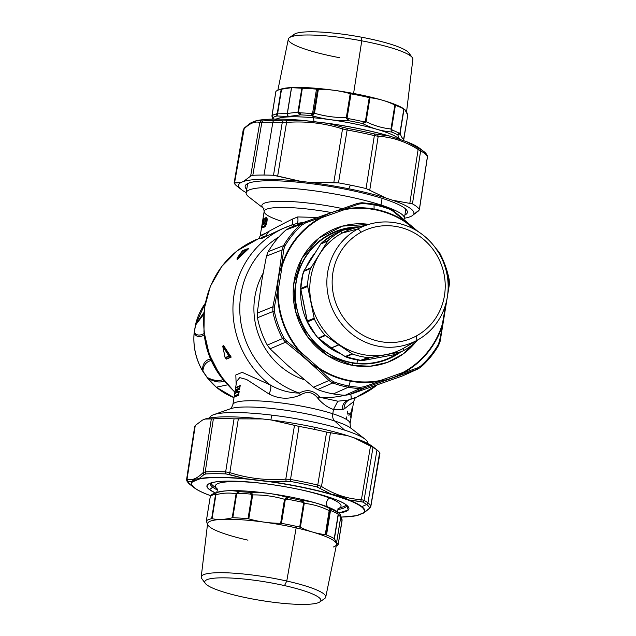 <?xml version="1.0" encoding="UTF-8"?>
<svg xmlns="http://www.w3.org/2000/svg" width="636" height="636" viewBox="0 0 636 636"><rect width="100%" height="100%" fill="white"/><g stroke="black" fill="none" stroke-linecap="round" stroke-linejoin="round"><path stroke-width="0.95" d="M195.53 325.123L203.711 314.295L195.546 324.583L203.846 312.681L195.546 324.583L194.314 332.628L195.53 325.123M204.538 333.28C200.125 335.848 196.723 335.633 194.314 332.628C196.723 335.633 200.125 335.848 204.538 333.28M205.19 303.444A60.984 58.226 67.4 0 0 195.546 324.583A60.984 58.226 -112.6 0 1 205.19 303.444L195.546 324.583L194.107 333.073C192.954 346.533 195.777 359.157 202.574 370.947L202.463 370.605A60.984 58.226 -112.6 0 1 194.139 333.256C196.365 337.04 199.696 337.621 204.116 334.989L204.116 334.989C199.696 337.621 196.365 337.04 194.139 333.256L194.314 332.628L194.139 333.256A60.984 58.226 67.4 0 0 202.463 370.605L202.598 370.987M204.116 334.989L204.164 334.305M202.574 370.955L207.447 377.975A60.984 58.226 67.4 0 0 216.359 387.213A5.35 0.755 130.1 0 1 216.248 387.189A5.35 0.755 -49.9 0 0 216.359 387.213A60.984 58.226 -112.6 0 1 207.447 377.975L216.248 387.189L234.008 397.627A60.984 58.226 -112.6 0 1 216.359 387.213L227.497 384.852L216.359 387.213A60.984 58.226 67.4 0 0 234.016 397.611M207.193 377.442L207.447 377.975C214.372 381.998 219.961 382.991 224.198 380.948C219.961 382.991 214.372 381.998 207.447 377.975L202.884 371.074L207.193 377.442C213.688 380.757 219.07 381.409 223.331 379.398C219.07 381.409 213.688 380.757 207.193 377.442M202.463 370.605L202.884 371.074C203.377 365.517 205.961 362.035 210.635 360.628A32.142 30.687 -112.6 0 1 211.446 361.232A32.142 30.687 67.4 0 0 210.635 360.628L209.522 359.245L210.906 360.04L209.522 359.245L210.635 360.628C205.961 362.035 203.377 365.517 202.884 371.074L202.463 370.605C202.463 364.396 204.816 360.604 209.522 359.245C204.816 360.604 202.463 364.396 202.463 370.605M405.561 208.942A80.128 12.974 9.2 0 1 405.696 210.134L404.361 218.363A80.128 12.974 -170.8 0 0 381.004 205.015L382.093 198.321L381.004 205.015A80.128 12.974 -170.8 0 0 295.812 188.717A80.128 12.974 -170.8 0 0 246.172 192.748L247.507 184.512A80.128 12.974 9.2 0 1 248 183.422M264.083 226.026L262.422 226.718C261.786 225.033 262.175 222.433 263.59 218.919C262.175 222.433 261.786 225.033 262.422 226.718L262.644 227.322L262.422 226.718L264.083 226.026C266.253 223.172 266.73 220.541 265.498 218.132C266.73 220.541 266.253 223.172 264.083 226.026L264.29 226.639L264.083 226.026M263.296 220.756L262.755 224.675L264.409 223.983L265.498 218.132L264.409 223.983L262.755 224.675L263.296 220.756M263.98 208.672L248.843 196.914A80.128 12.974 9.2 0 1 285.572 187.93A80.128 12.974 9.2 0 1 381.004 205.015L380.352 205.492L381.004 205.015A80.128 12.974 9.2 0 1 403.947 219.34M342.581 208.632A62.582 10.136 -170.8 0 0 281.589 201.27A62.582 10.136 -170.8 0 0 263.614 208.377A62.582 10.136 9.2 0 1 281.589 201.27A62.582 10.136 9.2 0 1 342.581 208.632M263.654 218.728A0.644 0.604 -134.7 0 1 263.972 218.45L263.59 218.919M263.972 218.45L264.004 220.835C263.113 220.66 263.113 220.66 264.004 220.835C263.113 220.66 263.113 220.66 264.004 220.835C263.113 220.66 263.113 220.66 264.004 220.835L263.28 220.851L263.717 220.843L263.487 221.598L263.225 221.042L263.487 221.598L264.004 220.835L263.145 224.198L264.799 223.506L263.145 224.198L263.487 221.598M263.137 222.64L263.113 224.206M263.145 224.198L265.053 223.188L263.415 223.872L264.33 218.895M264.409 223.983L265.379 220.835M265.363 220.819L265.188 220.056L265.355 220.811M265.49 218.188L265.148 220.08M265.617 218.251L265.904 217.647A0.644 0.612 91.2 0 0 265.498 218.132L265.904 217.647C267.319 220.398 266.778 223.395 264.29 226.639L262.644 227.322L262.787 227.72L262.358 227.275L262.787 227.72L262.644 227.322L264.29 226.639C266.778 223.395 267.319 220.398 265.904 217.647L265.617 218.251M229.206 355.611L230.399 356.057L230.995 356.971L229.206 356.303L223.125 346.143L222.839 346.556L223.435 345.276L230.399 356.057L229.206 355.611L229.206 356.303L225.383 357.901A0.644 0.612 -112.6 0 1 225.136 357.623L222.839 346.556L228.96 356.025L225.136 357.623L228.96 356.025L222.839 346.556L223.125 346.143L229.206 355.611L228.96 356.025A0.644 0.612 67.4 0 0 229.206 356.303A0.644 0.612 -112.6 0 1 228.96 356.025M246.259 249.225L246.259 249.225A0.644 0.612 -112.6 0 1 246.442 249.105A0.644 0.612 67.4 0 0 246.259 249.225L248.541 248.644L246.577 249.066L237.347 258.311L242.427 250.823L246.259 249.225L237.347 258.311L246.259 249.225L242.427 250.823L237.188 257.954A0.644 0.477 31.8 0 0 237.125 258.033L242.38 250.87A0.644 0.469 -139.3 0 0 242.332 250.934M263.558 208.306L264.179 211.343A59.371 9.62 9.2 0 1 331.428 212.567A59.371 9.62 -170.8 0 0 264.179 211.343A59.371 9.62 -170.8 0 0 281.486 221.241M264.234 218.14L264.314 218.911L264.234 218.14M265.466 221.217L265.387 220.263L265.466 221.217M266.174 217.329L265.904 217.647L266.174 217.329C268.32 217.083 266.516 226.766 264.433 227.036L264.29 226.639L264.433 227.036L262.787 227.72L264.433 227.036C266.516 226.766 268.32 217.091 266.174 217.329L265.697 218.331L266.174 217.329M226.241 358.903L225.136 357.623A0.644 0.612 67.4 0 0 225.383 357.901L225.128 357.305L225.383 357.901L225.128 357.305L225.383 357.901L229.206 356.303L230.995 356.971L226.321 358.919L225.756 357.989M222.839 346.556L225.136 357.623M237.085 258.343A0.644 0.477 31.8 0 1 237.125 258.033L237.109 259.599M242.427 250.823L242.308 251.268L242.427 250.823A0.644 0.469 -139.3 0 0 242.38 250.87L242.618 250.695A0.644 0.612 67.4 0 0 242.427 250.823A0.644 0.612 -112.6 0 1 242.753 250.664A0.644 0.612 67.4 0 0 242.618 250.695L246.442 249.105A0.644 0.612 -112.6 0 1 246.545 249.074A0.644 0.612 67.4 0 0 246.537 249.074M291.097 225.367C292.584 224.746 293.053 222.648 292.512 219.054L297.688 216.94L317.603 217.456L297.688 216.94L292.512 219.054C278.322 226.098 268.4 231.417 262.755 235.01C258.168 236.449 260.005 235.511 268.257 232.196L265.951 235.837L261.706 237.315M296.662 223.578L297.25 223.419M223.188 345.38L223.125 346.143M237.347 258.311L237.363 259.242L237.347 258.311L246.37 249.55L247.69 249.28L246.378 249.558M248.541 248.644L248.628 248.62A0.429 0.405 -112.6 0 0 248.748 248.549L237.069 259.647L248.748 248.549M304.088 222.274L297.298 223.403L304.088 222.274M292.385 224.842A91.997 87.84 -112.6 0 1 296.535 223.61C297.91 223.125 298.292 220.899 297.688 216.94M268.257 232.196C260.005 235.511 258.168 236.449 262.755 235.01C268.4 231.417 278.322 226.098 292.512 219.054M282.821 228.523L261.73 238.452L258.757 238.762L261.73 238.452L282.885 228.499M223.435 345.276L231.154 357.146L230.566 355.778L231.154 357.146L226.48 359.094A0.429 0.405 67.4 0 0 226.321 358.919L230.995 356.971A0.429 0.405 -112.6 0 1 231.154 357.146L226.321 358.919M296.535 223.61L292.345 224.85A6.416 1.9 -108 0 0 292.306 224.866A91.997 87.84 67.4 0 0 286.049 227.187A91.997 87.84 67.4 0 0 233.396 299.85A91.997 87.84 67.4 0 0 270.38 385.019L242.197 372.354L235.829 374.962L236.139 384.486L235.829 374.962L242.197 372.354L270.38 385.019A91.997 87.84 -112.6 0 1 233.396 299.85A91.997 87.84 -112.6 0 1 286.049 227.187A91.997 87.84 -112.6 0 1 292.306 224.866A6.416 1.9 72 0 1 292.345 224.85A6.416 1.9 72 0 1 294.11 226.082A6.416 1.9 -108 0 0 292.345 224.85L282.623 228.61M304.39 379.795A72.703 69.411 -112.6 0 1 263.097 273.273A72.703 69.411 67.4 0 0 304.39 379.795M236.385 390.091L235.479 390.671L236.536 389.995L236.322 389.391L236.56 390.17M234.867 393.406A0.644 0.628 49.5 0 0 234.859 393.406A0.644 0.628 49.5 0 0 234.652 393.779L235.718 393.104L236.393 390.043L236.322 389.391L235.256 390.067L235.59 387.96L239.891 385.837L235.805 387.57A0.644 0.628 49.5 0 0 235.805 387.57A0.644 0.628 49.5 0 0 235.598 387.944L235.248 390.083L235.598 387.944L240.003 386.33L239.661 388.453L239.168 388.437L239.518 386.314L239.168 388.437L237.355 388.962L237.57 389.566L236.997 389.796L236.64 392.015L238.953 391.673L238.715 394.288L238.23 394.272L238.572 392.15L238.23 394.272L234.302 395.918L234.652 393.779L234.31 395.902L238.715 394.288L239.056 392.166L236.751 392.674L236.64 392.015L236.751 392.674L238.572 392.15A0.644 0.588 -103.2 0 1 238.953 391.673L238.428 394.884A0.644 0.588 -103.1 0 1 238.23 394.272L238.428 394.884L234.533 396.506L234.31 395.902A0.644 0.628 49.4 0 0 234.533 396.506L234.517 396.037L234.517 396.506L234.517 396.037L234.517 396.506L234.549 396.061L234.517 396.506L234.549 396.061L234.517 396.506L238.468 394.861L238.985 391.673L236.64 392.015L236.997 389.796L237.466 389.796L237.443 391.863L236.751 392.674M235.248 390.099L236.322 389.391M237.443 391.863L239.2 391.363L237.443 391.863L237.753 389.955L237.109 392.015L237.466 389.796L239.51 389.455L237.753 389.955L237.57 389.566L239.375 389.049L239.581 389.423L240.209 385.519L235.98 387.483L240.209 385.519L239.51 389.455L239.375 389.049L237.57 389.566L237.753 389.955L237.355 388.962L239.661 388.453L240.003 386.33L239.518 386.314A0.644 0.588 -103.2 0 1 239.891 385.837L239.375 389.049A0.644 0.588 -103.1 0 1 239.168 388.437M234.302 395.934L234.644 393.795L236.115 392.627M377.196 384.931L356.756 397.055A91.997 87.84 -112.6 0 1 350.5 399.368A6.416 1.9 -108 0 0 350.714 394.225A6.416 1.9 72 0 1 350.5 399.368A91.997 87.84 67.4 0 0 356.756 397.055A91.997 87.84 67.4 0 0 377.132 384.955M234.915 392.022A91.997 87.84 -112.6 0 1 256.785 239.367A91.997 87.84 67.4 0 0 234.915 392.022M299.317 393.08C289.102 392.921 279.458 390.234 270.38 385.019C271.334 387.141 270.872 390.13 268.996 393.978L246.641 379.501L239.74 377.625L236.656 381.306L239.74 377.625L246.641 379.501L268.996 393.978C270.872 390.13 271.334 387.141 270.38 385.019C279.458 390.234 289.102 392.921 299.317 393.08A86.695 82.775 -112.6 0 1 240.519 320.123A86.695 82.775 -112.6 0 1 278.973 236.886A86.695 82.775 67.4 0 0 240.519 320.123A86.695 82.775 67.4 0 0 299.317 393.08L300.343 395.028C289.571 399.575 279.125 399.225 268.996 393.978C279.125 399.225 289.571 399.575 300.343 395.028L299.317 393.08C306.727 389.065 313.341 390.17 319.161 396.403C313.341 390.17 306.727 389.065 299.317 393.08M344.887 395.234A86.695 82.775 -112.6 0 1 319.892 397.301L319.161 396.403L317.61 397.921C312.674 391.887 306.918 390.925 300.343 395.028C306.918 390.925 312.674 391.887 317.61 397.921L319.161 396.403L319.892 397.301A86.695 82.775 67.4 0 0 344.887 395.234M236.012 392.285L236.393 390.043L236.035 392.261M235.63 390.313L235.606 391.076L236.648 390.417L235.606 391.076L235.256 390.067A0.644 0.628 49.4 0 0 235.479 390.671L235.248 390.083M235.718 393.104L235.05 393.294M353.966 398.216L347.979 400.147A91.997 87.84 67.4 0 0 350.5 399.368A91.997 87.84 -112.6 0 1 347.979 400.147L337.811 401.189L319.892 397.301L318.223 398.788L317.61 397.921L318.223 398.788L319.892 397.301L337.811 401.189L333.479 409.481C328.112 407.748 323.032 404.178 318.223 398.788C323.032 404.178 328.112 407.748 333.479 409.481L337.811 401.189L347.979 400.147L356.756 397.055M239.375 389.049L239.931 385.837L235.996 387.459M239.2 391.363L238.635 395.258L238.468 394.861L238.635 395.258L238.428 394.884L238.564 395.29L234.684 396.904L234.533 396.506L234.66 396.912L234.684 396.149L234.66 396.912L238.635 395.258L239.2 391.363M235.24 393.12L236.338 392.325L235.24 393.12M209.689 417.963L209.713 417.828A80.128 12.974 9.2 0 1 271.675 415.109L270.896 419.943L271.675 415.109A80.128 12.974 9.2 0 1 344.553 430.103A80.128 12.974 9.2 0 1 367.902 443.451L367.878 443.586M349.776 399.67C346.032 401.237 344.116 404.369 344.036 409.059L353.664 401.578L344.036 409.059L342.184 409.823L333.479 409.481L332.787 413.758A59.371 9.62 9.2 0 1 350.086 423.648C350.341 427.034 350.73 428.624 351.239 428.425L365.231 439.285A80.128 12.974 -170.8 0 0 344.553 430.103A80.128 12.974 -170.8 0 0 271.675 415.109A80.128 12.974 -170.8 0 0 213.569 414.72L230.542 408.725A63.648 10.311 9.2 0 1 334.592 420.945L344.553 430.103L334.592 420.945A63.648 10.311 9.2 0 1 351.016 428.243A63.648 10.311 -170.8 0 0 334.592 420.945A63.648 10.311 -170.8 0 0 230.542 408.725L230.272 408.837C230.693 409.187 231.56 407.795 232.871 404.663A59.371 9.62 9.2 0 1 269.656 401.682A59.371 9.62 9.2 0 1 332.787 413.758A59.371 9.62 -170.8 0 0 269.656 401.682A59.371 9.62 -170.8 0 0 232.871 404.663L236.656 381.306M356.168 397.11C355.715 396.864 354.88 398.351 353.664 401.578L350.086 423.648A59.371 9.62 -170.8 0 0 332.787 413.758L333.479 409.481L342.184 409.823C342.216 404.909 344.148 401.682 347.979 400.147C344.148 401.682 342.216 404.909 342.184 409.823L344.036 409.059M350.015 415.014L350.325 413.106L351.374 412.414M351.629 411.444L351.978 408.527M347.59 411.11L347.24 413.265M347.399 414.068L349.22 413.567L348.91 415.475M346.644 416.946L346.294 419.1M350.682 417.28L351.032 414.362M332.787 413.758A8.554 5.788 -72.1 0 0 334.592 420.945A8.554 5.788 107.9 0 1 332.787 413.758M406.301 141.582A1.073 0.843 -68.7 0 0 406.261 141.574L406.666 141.733A87.967 14.246 9.2 0 1 419.951 148.49A87.967 14.246 -170.8 0 0 406.666 141.733L389.105 135.905A87.434 14.159 -170.8 0 0 327.62 123.257A87.434 14.159 9.2 0 1 389.105 135.905A1.073 0.628 106 0 1 389.224 135.921A1.073 0.628 106 0 1 389.407 136.024A87.967 14.246 -170.8 0 0 327.548 123.305L303.356 120.482A87.967 14.246 -170.8 0 0 277.352 119.115A87.967 14.246 -170.8 0 0 256.928 120.578A1.073 0.97 -101.8 0 1 257.167 120.53M303.436 120.443L303.436 120.443A87.434 14.159 9.2 0 0 277.733 119.099M244.59 128.559A2.139 2.099 -26.1 0 0 243.246 130.197L244.296 128.035L250.115 123.312C250.059 123.209 254.726 121.015 257.039 120.546C266.921 118.614 282.408 118.574 303.507 120.435L303.507 120.435A1.073 0.421 95.2 0 0 303.356 120.482L327.62 123.257M406.666 141.733A1.073 0.843 -68.7 0 0 406.476 141.621L406.476 141.621C412.597 143.998 417.089 146.288 419.951 148.49L423.902 151.559A92.554 14.986 -170.8 0 0 419.951 149.015L406.666 141.733L419.951 149.015L420.635 150.891L412.454 203.862L392.643 200.245L386.179 198.106L366.066 188.534A94.096 15.24 -170.8 0 0 350.484 185.14A94.096 15.24 -170.8 0 0 338.495 182.858L333.797 182.596L342.526 128.941L347.113 129.99L338.495 182.858L347.113 129.99A93.619 15.161 9.2 0 1 374.358 135.595L366.066 188.534L374.358 135.595L378.205 136.279L369.778 189.997L378.205 136.279C392.078 137.034 405.394 141.438 418.138 149.476L409.838 203.234L418.138 149.476L420.635 150.891A93.619 15.161 9.2 0 1 427.432 156.536L419.331 209.57A94.096 15.24 -170.8 0 0 412.454 203.862L420.635 150.891L418.138 149.476L417.86 147.767L418.138 149.476C405.394 141.438 392.078 137.034 378.205 136.279L374.358 135.595A93.619 15.161 -170.8 0 0 347.113 129.99L342.526 128.941L333.797 182.596L309.835 182.405L300.78 181.347L277.662 176.045L286.566 122.414C305.821 120.951 324.471 123.13 342.526 128.941L343.408 127.415L327.548 123.305A87.967 14.246 9.2 0 1 389.407 136.024L374.199 133.894A92.554 14.986 -170.8 0 0 347.272 128.361L343.408 127.415L347.272 128.361L347.113 129.99L347.272 128.361A92.554 14.986 9.2 0 1 374.199 133.894A2.139 0.843 103.2 0 1 374.358 135.595L374.199 133.894L377.458 134.419L378.205 136.279L377.458 134.419L389.407 136.024L406.261 141.574M250.004 123.456L256.928 120.578A87.967 14.246 9.2 0 1 277.352 119.115L273.877 120.657A92.554 14.986 -170.8 0 0 262.946 120.919L256.928 120.578L250.004 123.456L245.027 127.613M234.143 182.866L243.206 129.911L244.296 128.035L234.573 182.786L243.763 129.14C249.725 123.281 255.06 121.055 259.782 122.47L261.237 120.864L262.946 120.919A92.554 14.986 9.2 0 1 273.877 120.657A92.554 14.986 9.2 0 1 283.163 120.88L303.356 120.482L283.163 120.88A92.554 14.986 -170.8 0 0 273.877 120.657L277.352 119.115A87.967 14.246 9.2 0 1 303.356 120.482L303.579 120.458M427.241 155.311L427.479 156.742L419.363 209.848L411.675 216.065L409.083 217.138A88.794 14.382 9.2 0 1 404.385 218.228A88.794 14.382 -170.8 0 0 409.083 217.138L411.675 216.065L418.814 210.691L419.331 209.57L427.432 156.536A93.619 15.161 -170.8 0 0 420.635 150.891A2.139 1.924 -61 0 0 419.951 149.015A92.554 14.986 9.2 0 1 423.902 151.559L427.241 155.311A2.139 2.099 153.9 0 1 427.432 156.536L426.669 154.596A92.554 14.986 -170.8 0 0 423.902 151.559M303.356 120.482L327.548 123.305L343.408 127.415L342.526 128.941C324.471 123.13 305.821 120.951 286.566 122.414L286.788 120.808L286.566 122.414L282.265 122.43L283.163 120.88A2.139 1.256 92.4 0 0 282.265 122.43L286.566 122.414L277.662 176.045L273.504 175.282L282.265 122.43A93.619 15.161 -170.8 0 0 272.876 122.199A2.139 1.471 -89.7 0 1 273.877 120.657A2.139 1.471 90.3 0 0 272.876 122.199A93.619 15.161 9.2 0 1 282.265 122.43L273.504 175.282A94.096 15.24 -170.8 0 0 263.98 175.051L272.876 122.199A93.619 15.161 -170.8 0 0 261.817 122.47A2.139 1.709 -93.4 0 1 262.946 120.919L261.817 122.47L259.782 122.47L261.817 122.47L252.81 175.321L261.817 122.47A93.619 15.161 9.2 0 1 272.876 122.199L263.98 175.051A94.096 15.24 -170.8 0 0 252.81 175.321L250.648 176.1L259.782 122.47L250.648 176.1L243.469 181.467L240.877 182.548L234.191 183.073A94.096 15.24 -170.8 0 0 239.756 188.025M234.573 182.786L240.877 182.548A88.794 14.382 -170.8 0 0 241.593 189.727A88.794 14.382 -170.8 0 0 246.196 192.613A88.794 14.382 9.2 0 1 240.877 182.548L243.469 181.467L250.648 176.1L252.81 175.321A94.096 15.24 9.2 0 1 263.98 175.051A94.096 15.24 9.2 0 1 273.504 175.282L300.78 181.347A88.794 14.382 -170.8 0 0 243.469 181.467A88.794 14.382 9.2 0 1 300.78 181.347L309.835 182.405L338.495 182.858A94.096 15.24 9.2 0 1 350.484 185.14A94.096 15.24 9.2 0 1 366.066 188.534L386.179 198.106A88.794 14.382 -170.8 0 0 348.663 188.749L350.484 185.14L348.663 188.749A88.794 14.382 -170.8 0 0 309.835 182.405A88.794 14.382 9.2 0 1 348.663 188.749A88.794 14.382 9.2 0 1 386.179 198.106L392.643 200.245L412.454 203.862A94.096 15.24 9.2 0 1 419.331 209.57M427.034 156.869L427.432 156.536M256.928 120.578L261.237 120.864L259.782 122.47C255.06 121.055 249.725 123.281 243.763 129.14L243.246 130.197M411.675 216.065A88.794 14.382 -170.8 0 0 392.643 200.245A88.794 14.382 9.2 0 1 411.675 216.065M241.593 189.727L237.013 186.173A94.096 15.24 9.2 0 1 234.191 183.073M346.986 189.536A82.155 13.308 9.2 0 1 406.627 210.103A82.155 13.308 9.2 0 1 404.901 215.016A82.155 13.308 -170.8 0 0 346.986 189.536A82.155 13.308 -170.8 0 0 246.712 189.393A82.155 13.308 9.2 0 1 246.625 184.194A82.155 13.308 9.2 0 1 346.986 189.536M418.003 368.936L420.953 367.012A2.139 0.604 -131.6 0 0 420.73 366.018L420.913 367.044L418.003 368.936L402.222 376.019L349.514 394.638L364.579 387.857L418.003 368.936L403.192 375.63L417.129 369.293L417.558 367.91L420.73 366.018A92.554 88.364 67.4 0 0 438.069 344.839L439.484 341.135L442.799 324.408L439.484 341.135L438.069 344.839A92.554 88.364 -112.6 0 1 420.73 366.018L417.558 367.91L402.962 373.054C395.664 377.061 388.087 379.732 380.249 381.083L380.177 380.543L380.249 381.083A87.967 83.992 -112.6 0 1 350.309 381.203A87.967 83.992 -112.6 0 1 318.398 368.355L318.7 367.894A87.434 83.483 67.4 0 0 350.42 380.662A87.434 83.483 67.4 0 0 380.177 380.543L402.755 372.569L402.962 373.054A87.967 83.992 67.4 0 0 442.799 324.408L446.782 299.826L442.799 324.408L442.354 324.209L442.799 324.408A87.967 83.992 -112.6 0 1 402.962 373.054L402.755 372.569A87.434 83.483 67.4 0 0 442.354 324.209L446.075 302.871L442.354 324.209A87.434 83.483 -112.6 0 1 402.755 372.569L380.177 380.543A87.434 83.483 -112.6 0 1 350.42 380.662A87.434 83.483 -112.6 0 1 318.7 367.894L300.081 351.446A87.434 83.483 -112.6 0 1 278.194 290.445L282.153 266.023A87.434 83.483 -112.6 0 1 321.744 217.663L344.322 209.689A87.434 83.483 -112.6 0 1 374.087 209.562A87.434 83.483 -112.6 0 1 405.808 222.338L414.489 229.421L405.808 222.338A87.434 83.483 67.4 0 0 374.087 209.562A87.434 83.483 67.4 0 0 344.322 209.689L344.171 209.18A87.967 83.992 -112.6 0 1 374.119 209.061A87.967 83.992 -112.6 0 1 406.03 221.908L405.808 222.338L406.03 221.908L417.947 231.464L406.03 221.908A87.967 83.992 67.4 0 0 374.119 209.061A87.967 83.992 67.4 0 0 344.171 209.18L344.322 209.689L321.744 217.663A87.434 83.483 67.4 0 0 282.153 266.023L281.621 265.856A87.967 83.992 -112.6 0 1 321.458 217.21L321.744 217.663L321.458 217.21C328.383 213.362 335.951 210.691 344.171 209.18L358.784 204.084L362.448 203.576A92.554 88.364 -112.6 0 1 374.016 204.879L374.119 209.061L374.016 204.879A92.554 88.364 -112.6 0 1 389.375 209.117L392.833 211.088L406.03 221.908L392.833 211.088L389.375 209.117L389.2 208.33A93.619 89.382 67.4 0 0 373.65 204.045A2.139 0.541 100.2 0 1 373.737 204.029A2.139 0.541 -79.8 0 0 373.65 204.045M352.527 365.39L370.224 366.225L387.388 362.393L402.906 354.149L415.753 342.033A71.828 68.577 -112.6 0 1 352.527 365.39A71.828 68.577 -112.6 0 1 293.665 284.372A71.828 68.577 -112.6 0 1 368.824 224.341L342.391 226.138L318.898 238.126L301.814 258.542L293.665 284.372L295.661 311.783L307.506 336.738L327.445 355.532L352.527 365.39L352.137 362.949L352.527 365.39M289.388 227.887L305.041 221.908L301.059 224.246L305.041 221.908L305.614 222.87L302.243 224.85A92.554 88.364 67.4 0 0 284.904 246.029L283.688 249.646L284.904 246.029A92.554 88.364 -112.6 0 1 302.243 224.85L305.614 222.87L321.458 217.21A87.967 83.992 67.4 0 0 281.621 265.856L283.688 249.646L282.066 249.972C280.055 268.503 276.986 287.456 272.852 306.83L274.37 307.172L274.355 311.163A92.554 88.364 67.4 0 0 283.934 337.883L286.494 340.952L299.659 351.811A87.967 83.992 -112.6 0 1 277.638 290.429C277.511 282.074 278.838 273.877 281.621 265.856L282.153 266.023L278.194 290.445A87.434 83.483 67.4 0 0 300.081 351.446L299.659 351.811L300.081 351.446L318.7 367.894L318.398 368.355C311.155 363.919 304.906 358.402 299.659 351.811L286.494 340.952L283.934 337.883A92.554 88.364 -112.6 0 1 274.355 311.163L274.37 307.172L277.638 290.429A87.967 83.992 67.4 0 0 299.659 351.811C304.906 358.402 311.155 363.919 318.398 368.355A87.967 83.992 67.4 0 0 350.309 381.203L348.957 385.988A92.554 88.364 -112.6 0 1 333.59 381.751L330.346 379.692L318.398 368.355L330.346 379.692L333.59 381.751L332.771 382.959A93.619 89.382 67.4 0 0 348.313 387.245L333.32 393.923A94.096 89.835 -112.6 0 1 317.603 389.582L332.771 382.959L317.603 389.582L313.524 387.237L287.544 365.255L270.054 348.83L267.263 345.102A94.096 89.835 -112.6 0 1 257.453 317.754L257.238 313.127L261.857 280.309L266.476 256.093L268.146 251.713A94.096 89.835 -112.6 0 1 277.558 238.492A94.096 89.835 -112.6 0 1 285.906 230.025L289.658 227.791L285.906 230.025L301.059 224.246L285.906 230.025A94.096 89.835 67.4 0 0 277.558 238.492A94.096 89.835 67.4 0 0 268.146 251.713L283.513 245.663L268.146 251.713L266.476 256.093L282.066 249.972L266.476 256.093L261.857 280.309L257.238 313.127L272.852 306.83L257.238 313.127L257.453 317.754L272.844 311.56L257.453 317.754A94.096 89.835 67.4 0 0 267.263 345.102L282.535 338.583L267.263 345.102L270.054 348.83L285.556 342.232L270.054 348.83L287.544 365.255L313.524 387.237L328.899 380.519L313.524 387.237L317.603 389.582A94.096 89.835 67.4 0 0 333.32 393.923L348.313 387.245A93.619 89.382 67.4 0 0 360.008 388.564L345.173 395.25A94.096 89.835 -112.6 0 1 333.32 393.923A94.096 89.835 67.4 0 0 345.173 395.25L360.008 388.564L364.579 387.857L349.514 394.638L345.173 395.25L349.514 394.638L402.222 376.019M277.638 290.437L278.194 290.445L277.638 290.429L274.37 307.172L272.852 306.83L272.844 311.56A93.619 89.382 67.4 0 0 282.535 338.583L285.556 342.232C301.051 354.538 315.496 367.306 328.899 380.519L330.346 379.692L328.899 380.519C315.496 367.306 301.051 354.538 285.556 342.232L282.535 338.583A93.619 89.382 -112.6 0 1 272.844 311.56L272.852 306.83C276.986 287.456 280.055 268.503 282.066 249.972L283.513 245.663A93.619 89.382 -112.6 0 1 301.059 224.246A93.619 89.382 67.4 0 0 283.513 245.663L284.904 246.029A2.139 0.517 -149.7 0 0 283.513 245.663M438.45 345.618L438.069 344.839A2.139 0.517 30.3 0 1 438.522 345.563A2.139 0.517 30.3 0 1 438.45 345.618A93.619 89.382 -112.6 0 1 420.992 366.972A93.619 89.382 67.4 0 0 438.45 345.618L438.538 345.467M350.309 381.203A87.967 83.992 67.4 0 0 380.249 381.083L364.388 386.696L360.525 387.292A92.554 88.364 -112.6 0 1 348.957 385.988L350.309 381.203M439.039 252.985L439.428 252.699L439.039 252.985L436.686 249.829L439.039 252.985A92.554 88.364 -112.6 0 1 441.241 257.373A92.554 88.364 67.4 0 0 439.039 252.985L439.516 252.675C444.071 261.205 447.299 270.205 449.199 279.673L448.618 279.705L448.086 289.793L448.618 279.705L449.127 279.729M444.691 265.657A92.554 88.364 -112.6 0 1 448.618 279.705A92.554 88.364 67.4 0 0 444.691 265.657M449.199 279.673L449.406 284.197L440.168 341.246L438.522 345.563C433.768 353.68 427.909 360.835 420.953 367.012L420.913 367.044M439.484 341.135L440.104 341.23M449.31 284.372L448.801 283.608L449.31 284.372M436.686 249.829L436.614 248.97L436.686 249.829M393.271 210.683L392.833 211.088L393.271 210.683M389.375 209.117A92.554 88.364 67.4 0 0 374.016 204.879A2.139 0.541 -79.8 0 0 373.737 204.029A2.139 0.541 100.2 0 1 374.016 204.879A92.554 88.364 67.4 0 0 362.448 203.576A2.139 0.58 -87.4 0 0 362.027 202.717A2.139 0.58 -87.4 0 0 361.956 202.725L373.737 204.029L389.296 208.322A2.139 0.477 110.5 0 1 389.375 209.117M389.2 208.33A2.139 0.477 110.5 0 1 389.296 208.322L393.294 210.611L418.067 231.536M362.448 203.576L358.784 204.084L357.591 203.345L361.956 202.725L362.448 203.576M304.747 222.02L357.599 203.345L358.784 204.084L344.171 209.18C335.951 210.691 328.383 213.362 321.458 217.21L305.614 222.87L305.041 221.908L357.591 203.345L362.027 202.717M302.243 224.85L301.059 224.246A2.139 0.604 48.4 0 1 302.243 224.85M274.355 311.163L272.844 311.56L274.355 311.163M283.934 337.883L282.535 338.583L283.934 337.883M286.494 340.952L285.556 342.232L286.494 340.952M332.771 382.959A2.139 0.477 -69.5 0 0 333.59 381.751A92.554 88.364 67.4 0 0 348.957 385.988A2.139 0.541 100.2 0 1 348.313 387.245A93.619 89.382 -112.6 0 1 332.771 382.959L328.899 380.519M348.957 385.988A92.554 88.364 67.4 0 0 360.525 387.292A2.139 0.58 92.6 0 1 360.008 388.564A93.619 89.382 -112.6 0 1 348.313 387.245A2.139 0.541 -79.8 0 0 348.957 385.988M360.525 387.292L364.388 386.696L364.579 387.857L360.008 388.564L360.525 387.292M282.066 249.972L283.688 249.646L281.621 265.856C278.838 273.877 277.511 282.074 277.638 290.429M417.129 369.293L364.579 387.857L364.388 386.696L380.249 381.083C388.087 379.732 395.664 377.061 402.962 373.054L417.558 367.91L417.129 369.293M311.243 248.97A68.998 65.882 67.4 0 0 299.349 317.388A68.998 65.882 67.4 0 0 352.137 362.949A68.998 65.882 67.4 0 0 400.752 351.986A68.998 65.882 -112.6 0 1 387.992 359.141A68.998 65.882 -112.6 0 1 352.137 362.949A68.998 65.882 -112.6 0 1 299.349 317.388A68.998 65.882 -112.6 0 1 311.243 248.97A68.998 65.882 -112.6 0 1 334.957 231.735A68.998 65.882 -112.6 0 1 359.101 226.893A68.998 65.882 67.4 0 0 311.243 248.97M346.016 228.912A68.998 65.882 67.4 0 0 333.59 232.323A68.998 65.882 -112.6 0 1 346.016 228.912M386.609 359.698A68.998 65.882 67.4 0 0 397.786 353.29A68.998 65.882 -112.6 0 1 386.609 359.698M194.203 487.764A87.967 14.246 9.2 0 1 194.131 487.709A87.967 14.246 9.2 0 1 191.985 481.651A1.073 1.049 43.9 0 0 192.485 481.881A87.434 14.159 -170.8 0 0 194.696 487.963A87.434 14.159 -170.8 0 0 207.813 494.625L210.683 495.651L207.813 494.625A87.434 14.159 9.2 0 1 194.696 487.963A87.434 14.159 9.2 0 1 192.485 481.881L199.37 479.019A87.434 14.159 9.2 0 1 245.52 478.924L269.561 481.73A87.434 14.159 9.2 0 1 331.046 494.379L348.194 500.047A87.434 14.159 9.2 0 1 361.32 506.701A87.434 14.159 9.2 0 1 363.53 512.783L356.645 515.645A87.434 14.159 9.2 0 1 341.341 517.06A87.434 14.159 -170.8 0 0 356.645 515.645A1.073 0.97 78.2 0 0 357.146 515.621L363.53 512.783A87.434 14.159 -170.8 0 0 361.32 506.701A87.434 14.159 -170.8 0 0 348.194 500.047A1.073 0.843 -68.7 0 0 348.647 499.92A87.967 14.246 9.2 0 1 361.852 506.622A87.967 14.246 9.2 0 1 364.07 512.735A1.073 1.049 -136.1 0 1 363.53 512.783L364.07 512.735A87.967 14.246 -170.8 0 0 361.852 506.622A87.967 14.246 -170.8 0 0 348.647 499.92L331.046 494.379A87.434 14.159 -170.8 0 0 269.561 481.73L269.529 481.5A87.967 14.246 9.2 0 1 331.388 494.22A1.073 0.628 106 0 1 331.046 494.379L331.388 494.22C338.193 495.436 343.949 497.344 348.647 499.92L362.774 502.058A92.554 14.986 9.2 0 1 366.638 504.531L361.852 506.622L366.638 504.531A92.554 14.986 9.2 0 1 369.484 507.631L369.055 508.585L364.07 512.735L369.055 508.585L370.828 505.994A93.619 15.161 -170.8 0 0 367.942 502.861L376.973 449.962A94.096 15.24 9.2 0 1 379.883 453.126L370.828 505.994L379.501 453.404M209.562 489.641L215.318 492.964A71.828 11.631 9.2 0 1 209.562 489.641A71.828 11.631 9.2 0 1 208.37 484.123A71.828 11.631 9.2 0 1 275.372 485.149A71.828 11.631 9.2 0 1 346.453 505.032C337.668 497.726 298.205 487.55 262.565 483.4C224.166 478.59 198.265 481.635 209.562 489.641L212.702 487.184L209.562 489.641M338.829 512.982L348.266 510.024L346.453 505.032A71.828 11.631 9.2 0 1 348.258 506.781A71.828 11.631 9.2 0 1 338.829 512.982M207.813 494.625A1.073 0.843 111.3 0 1 207.408 494.466L207.813 494.625M194.751 426.629L187.04 479.329C191.826 480.752 197.168 478.526 203.067 472.659L203.941 474.623L203.067 472.659C197.168 478.526 191.826 480.752 187.04 479.329L195.26 425.508L202.399 420.134L204.991 419.052L211.335 418.822L203.067 472.659L205.213 471.936L205.77 473.963A2.139 1.709 -93.4 0 1 205.213 471.936L203.067 472.659L211.335 418.822L213.362 418.878L205.213 471.936A93.619 15.161 9.2 0 1 225.661 471.896A2.139 1.256 92.4 0 0 225.979 473.923L225.661 471.896A93.619 15.161 -170.8 0 0 205.213 471.936L213.362 418.878A94.096 15.24 9.2 0 1 234.056 418.838L225.661 471.896L229.85 472.604L225.661 471.896L234.056 418.838L238.349 418.766L229.85 472.604L238.349 418.766L262.302 418.941L271.349 419.998L294.484 425.309L285.803 479.131L294.484 425.309L299.055 426.414L290.517 479.457L299.055 426.414A94.096 15.24 9.2 0 1 315.241 429.562A94.096 15.24 9.2 0 1 326.618 432.09L317.754 485.061L326.618 432.09L330.466 432.711L321.482 486.468L330.466 432.711L347.701 435.7L354.157 437.838L370.526 445.955L361.415 499.665L370.526 445.955L373.006 447.418L364.038 500.357L373.006 447.418A94.096 15.24 9.2 0 1 376.973 449.962L367.942 502.861A93.619 15.161 -170.8 0 0 364.038 500.357L361.415 499.665C347.495 498.91 334.186 494.514 321.482 486.468L317.754 485.061A93.619 15.161 -170.8 0 0 290.517 479.457L285.803 479.131C266.571 480.601 247.921 478.431 229.85 472.604L229.493 474.575L225.979 473.923A92.554 14.986 -170.8 0 0 205.77 473.963L203.941 474.623L198.909 478.765A87.967 14.246 9.2 0 1 245.345 478.677A1.073 0.421 95.2 0 0 245.52 478.924A87.434 14.159 -170.8 0 0 199.37 479.019A1.073 0.97 -101.8 0 1 198.909 478.765L199.37 479.019L191.985 481.651C193.137 479.751 195.451 478.797 198.909 478.765L203.941 474.623L205.77 473.963A92.554 14.986 9.2 0 1 225.979 473.923L245.345 478.677L269.529 481.5L245.345 478.677A87.967 14.246 -170.8 0 0 198.909 478.765C195.451 478.797 193.137 479.751 191.985 481.651A87.967 14.246 -170.8 0 0 194.131 487.709C196.985 489.903 201.477 492.192 207.598 494.577L210.667 495.675M331.046 494.379L331.388 494.22A87.967 14.246 -170.8 0 0 269.529 481.5L290.096 481.396A92.554 14.986 9.2 0 1 317.022 486.938L331.388 494.22L317.022 486.938L317.754 485.061L321.482 486.468L320.154 488.178L321.482 486.468C334.186 494.514 347.495 498.91 361.415 499.665L364.038 500.357A93.619 15.161 9.2 0 1 367.942 502.861A93.619 15.161 9.2 0 1 370.828 505.994L370.828 505.994A2.139 2.099 153.9 0 1 369.484 507.631A92.554 14.986 -170.8 0 0 366.638 504.531A2.139 2.019 -52.5 0 0 367.942 502.861A2.139 2.019 127.5 0 1 366.638 504.531A92.554 14.986 -170.8 0 0 362.774 502.058A2.139 1.924 -61 0 0 364.038 500.357L362.774 502.058L360.564 501.534L361.415 499.665L360.564 501.534L348.647 499.92C343.949 497.344 338.193 495.436 331.388 494.22M357.146 515.621L356.645 515.645M363.53 512.783L364.07 512.735M190.259 484.704A92.554 14.986 9.2 0 1 190.172 484.64A92.554 14.986 9.2 0 1 187.405 481.603L191.985 481.651L187.405 481.603L186.833 480.888A2.139 2.099 -26.1 0 0 187.405 481.603A92.554 14.986 -170.8 0 0 190.172 484.64A92.554 14.986 -170.8 0 0 190.259 484.704M187.04 479.329L186.642 479.663L187.04 479.329L187.723 481.373L187.04 479.329M379.93 453.333L370.868 506.28L369.778 508.164L363.951 512.886L357.035 515.653L341.357 517.092M317.022 486.938A92.554 14.986 -170.8 0 0 290.096 481.396L290.517 479.457A93.619 15.161 9.2 0 1 317.754 485.061A2.139 0.843 103.2 0 1 317.022 486.938M290.096 481.396L286.113 481.174L285.803 479.131L290.517 479.457L290.096 481.396M186.825 480.872A2.139 2.099 -26.1 0 0 186.833 480.888L186.594 479.457L194.711 426.343M229.85 472.604C247.921 478.431 266.571 480.601 285.803 479.131L286.113 481.174L269.529 481.5L245.345 478.677L229.493 474.575L229.85 472.604M210.476 483.09A68.998 11.178 -170.8 0 0 212.702 487.184A68.998 11.178 -170.8 0 0 217.337 489.951A68.998 11.178 9.2 0 1 212.702 487.184A68.998 11.178 9.2 0 1 210.341 483.551A68.998 11.178 9.2 0 1 210.476 483.09M337.907 509.476A68.998 11.178 -170.8 0 0 346.58 505.127A68.998 11.178 9.2 0 1 346.564 505.612A68.998 11.178 9.2 0 1 337.907 509.476M379.883 453.126A94.096 15.24 -170.8 0 0 377.061 450.026A94.096 15.24 -170.8 0 0 376.973 449.962A94.096 15.24 -170.8 0 0 373.006 447.418L354.157 437.838A88.794 14.382 9.2 0 1 372.481 446.472L377.061 450.026M374.318 448.173A88.794 14.382 -170.8 0 0 354.157 437.838L347.701 435.7L326.618 432.09A94.096 15.24 -170.8 0 0 315.241 429.562L314.152 427.161A88.794 14.382 9.2 0 1 347.701 435.7A88.794 14.382 -170.8 0 0 314.152 427.161L315.241 429.562A94.096 15.24 -170.8 0 0 299.055 426.414L271.349 419.998A88.794 14.382 9.2 0 1 314.152 427.161A88.794 14.382 -170.8 0 0 271.349 419.998L262.302 418.941L234.056 418.838A94.096 15.24 -170.8 0 0 213.362 418.878L204.991 419.052A88.794 14.382 9.2 0 1 262.302 418.941A88.794 14.382 -170.8 0 0 204.991 419.052L202.399 420.134L195.26 425.508M212.734 362.536A80.231 76.606 -112.6 0 1 209.053 353.703A80.231 76.606 67.4 0 0 212.734 362.536M223.864 380.503A80.231 76.606 -112.6 0 1 204.426 335.911L204.426 335.911A80.231 76.606 -112.6 0 1 204.148 333.145A80.231 76.606 67.4 0 0 204.426 335.911L204.426 335.911A80.231 76.606 67.4 0 0 223.864 380.503M390.313 357.71A68.895 65.778 67.4 0 0 393.485 355.882A68.895 65.778 -112.6 0 1 390.313 357.71L390.313 357.71A68.895 65.778 -112.6 0 1 384.565 360.453A68.895 65.778 67.4 0 0 390.313 357.71M341.135 230.137A68.895 65.778 67.4 0 0 331.61 233.245A68.895 65.778 -112.6 0 1 341.135 230.137M332.445 233.364A68.465 65.365 67.4 0 0 326.284 236.266L326.284 236.266A68.465 65.365 67.4 0 0 324.869 237.053A68.465 65.365 -112.6 0 1 326.284 236.266L327.286 235.853A68.465 65.365 67.4 0 0 321.665 239.279A68.465 65.365 -112.6 0 1 327.286 235.853L326.284 236.266A68.465 65.365 -112.6 0 1 331.944 233.571A68.465 65.365 -112.6 0 1 332.445 233.364M385.575 359.571A68.465 65.365 67.4 0 0 385.917 359.42A68.465 65.365 -112.6 0 1 373.276 363.259A68.465 65.365 67.4 0 0 385.575 359.571L384.565 359.984A68.465 65.365 -112.6 0 1 377.108 362.552A68.465 65.365 67.4 0 0 385.066 359.777M333.296 233.007A68.465 65.365 67.4 0 0 332.946 233.15A68.465 65.365 67.4 0 0 327.286 235.853A68.465 65.365 -112.6 0 1 333.296 233.007M334.21 232.633A68.465 65.365 67.4 0 0 327.977 235.559A68.465 65.365 67.4 0 0 316.808 243.262A68.465 65.365 -112.6 0 1 327.977 235.559L329.098 235.097A68.465 65.365 67.4 0 0 302.06 323.732A68.465 65.365 67.4 0 0 387.388 358.815A68.465 65.365 67.4 0 0 387.388 358.807A68.465 65.365 -112.6 0 1 387.388 358.815A68.465 65.365 -112.6 0 1 302.06 323.732A68.465 65.365 -112.6 0 1 329.098 235.097L327.977 235.559A68.465 65.365 -112.6 0 1 333.646 232.863A68.465 65.365 -112.6 0 1 334.21 232.633M387.419 358.799A68.465 65.365 67.4 0 0 393.088 356.096A68.465 65.365 -112.6 0 1 356.923 363.291A68.465 65.365 -112.6 0 1 296.893 308.365A68.465 65.365 -112.6 0 1 329.138 235.082L329.098 235.097A68.465 65.365 -112.6 0 1 334.767 232.394A68.465 65.365 67.4 0 0 329.098 235.097L329.138 235.082A68.465 65.365 -112.6 0 1 355.691 227.656A68.465 65.365 67.4 0 0 334.798 232.379A68.465 65.365 67.4 0 0 329.138 235.082A68.465 65.365 67.4 0 0 296.893 308.365A68.465 65.365 67.4 0 0 356.923 363.291A68.465 65.365 67.4 0 0 387.419 358.799L386.267 359.276A68.465 65.365 -112.6 0 1 367.028 363.895A68.465 65.365 67.4 0 0 386.823 359.046M393.088 356.096A68.465 65.365 67.4 0 0 398.057 353.115A68.465 65.365 -112.6 0 1 393.088 356.096M334.798 232.379L334.767 232.394A68.465 65.365 -112.6 0 1 334.782 232.386L333.646 232.863M356.923 363.291L357.607 360.024L356.923 363.291M314.224 253.987A63.648 60.77 67.4 0 0 306.441 266.595A63.648 60.77 -112.6 0 1 314.224 253.987M300.764 289.65A63.648 60.77 67.4 0 0 313.039 331.706A63.648 60.77 -112.6 0 1 300.764 289.65M318.223 338.09A63.648 60.77 67.4 0 0 340.578 353.799A63.648 60.77 -112.6 0 1 318.223 338.09M363.259 226.368A65.309 62.352 67.4 0 0 342.089 233.094L340.785 231.385A67.392 64.347 67.4 0 0 328.017 240.551L310.503 268.567A67.392 64.347 67.4 0 0 307.522 285.667L314.335 319.002A67.392 64.347 67.4 0 0 324.916 335.037L325.465 335.522L318.716 338.328L331.42 347.844L338.686 344.823L351.97 353.719L324.916 335.037A67.392 64.347 -112.6 0 1 314.335 319.002L307.522 285.667A67.392 64.347 -112.6 0 1 310.503 268.567L328.017 240.551A67.392 64.347 -112.6 0 1 340.785 231.385L342.089 233.094A65.309 62.352 67.4 0 0 317.698 320.441A65.309 62.352 67.4 0 0 403.089 348.528L403.733 350.515A67.392 64.347 -112.6 0 1 401.324 351.748L369.27 357.694A67.392 64.347 -112.6 0 1 368.141 357.591A67.392 64.347 -112.6 0 1 352.606 354.045L351.97 353.719L345.221 356.534L345.809 356.875L345.221 356.534L351.97 353.719L352.606 354.045L345.809 356.875L347.749 357.631L345.809 356.875L352.606 354.045A67.392 64.347 67.4 0 0 368.141 357.591L360.429 360.381A67.392 64.347 -112.6 0 1 347.749 357.631L347.749 357.631A67.392 64.347 67.4 0 0 360.429 360.381L360.262 360.366M369.27 357.694L363.315 360.461L369.27 357.694L362.464 360.525L361.24 360.461L368.141 357.591A67.392 64.347 67.4 0 0 369.27 357.694M318.31 338.161L324.916 335.037L318.27 338.129L331.261 347.86L345.221 356.534L331.555 347.94L338.821 344.911L331.555 347.94A3.212 3.061 -112.6 0 1 331.42 347.844L331.261 347.86A3.212 0.469 -54.3 0 0 331.42 347.844L331.555 347.94A3.212 0.604 123.2 0 1 331.38 347.94L345.34 356.716L361.335 360.469L361.145 360.055L363.315 360.461L393.843 354.793L363.315 360.461L370.072 357.647L400.601 351.978L393.843 354.793L401.324 351.748A67.392 64.347 67.4 0 0 403.733 350.515A67.392 64.347 67.4 0 0 416.5 341.341A67.392 64.347 -112.6 0 1 403.733 350.515L403.089 348.528A65.309 62.352 67.4 0 0 406.961 346.246M400.601 351.978L401.324 351.748M394.527 354.578L393.843 354.793M343.949 229.906L343.194 230.153A67.392 64.347 67.4 0 0 340.785 231.385A67.392 64.347 -112.6 0 1 343.194 230.153L357.4 227.338L343.949 229.906L337.191 232.712M417.415 340.133L416.5 341.341L417.415 340.133M301.249 286.876L300.733 286.55L301.249 286.876L300.733 286.55L300.717 288.498L307.522 285.667L300.717 288.498L300.733 286.55A67.392 64.347 -112.6 0 1 303.038 273.337L303.698 271.397L310.503 268.567L303.698 271.397L304.095 270.65L310.853 267.835L304.095 270.65L320.775 243.97L327.524 241.155L320.775 243.97L321.212 243.381L328.017 240.551L321.212 243.381L322.539 242.133A67.392 64.347 -112.6 0 1 334.56 233.897L343.194 230.153M300.661 289.006L307.307 321.514L300.717 288.498L300.844 289.285L300.717 288.498L300.844 289.285L307.601 286.47L300.844 289.285L307.339 321.029L314.097 318.215L307.339 321.029L307.538 321.832L314.335 319.002L307.538 321.832L308.325 323.684L307.299 321.45M318.119 337.867L316.569 336.221A67.392 64.347 -112.6 0 1 308.325 323.684L308.722 323.422L308.325 323.684A67.392 64.347 67.4 0 0 316.569 336.221L318.119 337.867M316.831 335.76L316.569 336.221L316.831 335.76M347.749 357.631L347.518 356.828M345.324 356.709L345.809 356.875L345.324 356.709M418.862 339.282L405.053 347.423A65.309 62.352 -112.6 0 1 403.089 348.528L416.97 340.347L416.143 336.078A58.798 56.135 67.4 0 0 438.109 257.437A58.798 56.135 67.4 0 0 361.224 232.148A58.798 56.135 67.4 0 0 339.258 310.789A58.798 56.135 67.4 0 0 416.143 336.078L416.97 340.347A63.075 60.221 -112.6 0 1 334.488 313.222A63.075 60.221 -112.6 0 1 358.052 228.857L361.224 232.148A58.798 56.135 -112.6 0 1 438.109 257.437A58.798 56.135 -112.6 0 1 416.143 336.078A58.798 56.135 -112.6 0 1 339.258 310.789A58.798 56.135 -112.6 0 1 361.224 232.148L358.052 228.857A63.075 60.221 67.4 0 0 334.488 313.222A63.075 60.221 67.4 0 0 416.97 340.347L403.089 348.528A65.309 62.352 -112.6 0 1 317.698 320.441A65.309 62.352 -112.6 0 1 342.089 233.094L358.052 228.857L342.089 233.094A65.309 62.352 -112.6 0 1 355.293 227.887L370.804 223.824A63.075 60.221 67.4 0 0 358.052 228.857A63.075 60.221 -112.6 0 1 440.525 255.982A63.075 60.221 -112.6 0 1 416.97 340.347A63.075 60.221 67.4 0 0 418.862 339.282A63.075 60.221 67.4 0 0 443.109 261.46A63.075 60.221 67.4 0 0 370.804 223.824M318.716 338.328L325.465 335.522L338.686 344.823L331.42 347.844L318.716 338.328M303.793 271.079L320.83 243.827L322.539 242.133A67.392 64.347 67.4 0 1 334.56 233.897L336.675 232.967L334.536 233.913M303.698 271.397L303.038 273.337L303.515 273.877L303.038 273.337A67.392 64.347 67.4 0 0 300.733 286.55M322.452 242.213L320.79 243.858L303.754 271.143L302.951 273.416L300.653 288.959M361.335 360.469L361.145 360.055M361.24 360.461L361.017 360.008M303.515 273.877L303.038 273.337M217.512 489.132L213.362 485.904A68.465 11.09 9.2 0 1 211.073 482.891A68.465 11.09 -170.8 0 0 215.954 487.605M339.958 507.687A68.465 11.09 -170.8 0 0 346.079 504.753A68.465 11.09 9.2 0 1 342.955 506.892L337.994 508.649M330.227 497.591L329.488 498.036A63.648 10.311 -170.8 0 0 294.055 488.384A63.648 10.311 9.2 0 1 329.488 498.036L330.227 497.591M265.602 483.781A63.648 10.311 -170.8 0 0 216.979 488.694A63.648 10.311 9.2 0 1 265.602 483.781M338.638 508.395A63.648 10.311 -170.8 0 0 329.488 498.036A63.648 10.311 9.2 0 1 338.638 508.395M338.257 512.497L337.47 511.885A63.648 10.311 -170.8 0 0 328.025 507.059A5.35 4.221 111.4 0 1 329.488 498.036A5.35 4.221 -68.6 0 0 328.025 507.059A63.648 10.311 9.2 0 1 337.47 511.885L338.066 512.417C337.955 513.538 337.136 509.341 338.734 508.323L338.726 508.331M333.391 546.992A65.309 10.574 -170.8 0 0 296.161 527.88L297.123 526.505A67.392 10.915 9.2 0 1 299.691 527.093L300.367 527.331C308.436 531.243 316.736 533.668 325.282 534.606L329.17 510.636L329.758 510.597L329.488 509.969L330.402 508.832L328.025 507.059L329.766 508.514L330.442 510.517L330.974 510.676L330.402 508.832A66.327 10.74 9.2 0 1 336.698 511.718A66.327 10.74 -170.8 0 0 330.402 508.832L330.974 510.676A67.392 10.915 9.2 0 1 337.374 513.602A67.392 10.915 -170.8 0 0 330.974 510.676L330.497 510.525L326.53 534.995L330.497 510.525L329.758 510.597L325.855 534.733A67.392 10.915 9.2 0 1 326.53 534.995A67.392 10.915 9.2 0 1 334.242 538.589A67.392 10.915 -170.8 0 0 326.53 534.995A67.392 10.915 -170.8 0 0 325.855 534.733L325.282 534.606L325.855 534.733L329.758 510.597L330.442 510.517L329.901 509.205M342.112 520.089L340.761 516.917L336.579 542.691L334.417 538.779L338.296 514.818L336.698 511.718L338.249 512.489L336.698 511.718L338.145 514.468L334.242 538.589L338.145 514.468L334.242 538.589L338.169 544.758A67.392 10.915 9.2 0 1 336.221 545.974A67.392 10.915 -170.8 0 0 338.169 544.758L342.081 520.638M301.798 500.484L301.718 500.453C311.457 501.263 320.806 503.951 329.766 508.514L330.402 508.832L330.497 510.525L330.116 508.975L329.488 509.969L329.758 510.597L329.17 510.636L329.488 509.969L329.17 510.636C321.116 506.646 312.809 504.221 304.254 503.362L302.911 501.104M329.17 510.636L325.282 534.606C316.736 533.668 308.436 531.243 300.367 527.331L304.254 503.362C312.809 504.221 321.116 506.646 329.17 510.636M300.367 527.331L299.691 527.093L303.603 502.957L304.254 503.362L300.367 527.331M299.691 527.093A67.392 10.915 -170.8 0 0 297.123 526.505A67.392 10.915 -170.8 0 0 281.446 523.341L285.357 499.204L287.385 499.188A67.392 10.915 9.2 0 1 301.838 502.162L303.603 502.957L299.691 527.093M237.983 492.002L236.091 493.814C229.62 492.566 222.894 492.884 215.922 494.768C222.894 492.884 229.62 492.566 236.091 493.814L239.287 491.708L238.389 493.274L236.091 493.814L232.212 517.776C225.247 519.58 218.522 519.906 212.042 518.738L215.906 494.053L211.621 518.73A67.392 10.915 -170.8 0 0 206.342 520.924L207.63 524.859L206.342 520.924A67.392 10.915 9.2 0 1 211.621 518.73L212.042 518.738C218.522 519.906 225.247 519.58 232.212 517.776L232.8 517.72A67.392 10.915 9.2 0 1 248.024 518.722L248.795 518.873C259.17 521.822 269.775 523.293 280.635 523.269L281.446 523.341A67.392 10.915 9.2 0 1 297.123 526.505L296.161 527.88A65.309 10.574 -170.8 0 0 229.302 519.254A65.309 10.574 -170.8 0 0 209.777 526.974A65.309 10.574 -170.8 0 0 247.968 540.155M338.169 544.758L336.579 542.691L340.761 516.917L340.395 514.882A3.212 3.156 150.5 0 1 340.761 516.917L340.737 516.885A3.212 3.116 -34.8 0 0 340.236 514.635A3.212 3.116 -34.8 0 0 340.228 514.619M340.316 514.747L340.308 514.739A3.212 3.156 150.5 0 1 340.395 514.882L340.737 516.885A3.212 0.517 9.2 0 1 340.761 516.917L342.065 520.725L338.185 544.678L342.065 519.715M336.563 542.659L340.737 516.885L336.563 542.659M338.296 514.818L340.737 516.885L338.296 514.818L336.698 511.718L338.296 514.818M286.351 497.702L284.515 499.3L280.635 523.269C269.775 523.293 259.17 521.822 248.795 518.873L252.675 494.911C263.543 494.8 274.156 496.271 284.515 499.3L287.504 497.527L287.385 499.188L285.357 499.204L281.446 523.341L280.635 523.269L284.515 499.3C274.156 496.271 263.543 494.8 252.675 494.911L250.147 494.053L250.854 492.471L252.468 494.132L251.928 494.585L252.468 494.132L252.675 494.911L251.673 492.908M205.309 583.387L201.803 578.657A63.075 10.216 9.2 0 1 286.764 581.026A63.075 10.216 -170.8 0 0 201.215 576.932L207.59 523.643A65.309 10.574 9.2 0 1 296.161 527.88L286.764 581.026L296.161 527.88A65.309 10.574 9.2 0 1 336.524 544.527L325.743 597.101A63.075 10.216 -170.8 0 0 286.764 581.026L284.515 585.597A58.798 9.524 -170.8 0 0 205.309 583.387A58.798 9.524 -170.8 0 0 241.124 596.648A58.798 9.524 9.2 0 1 208.958 579.03A58.798 9.524 9.2 0 1 284.515 585.597A58.798 9.524 9.2 0 1 316.672 603.214A58.798 9.524 9.2 0 1 241.124 596.648A58.798 9.524 -170.8 0 0 319.821 601.934A58.798 9.524 -170.8 0 0 284.515 585.597L286.764 581.026A63.075 10.216 9.2 0 1 324.646 598.556L319.821 601.934M210.365 496.414L210.198 497.137L210.365 496.414M301.838 502.162L301.718 500.453L304.04 502.535L303.603 502.957L301.838 502.162A67.392 10.915 -170.8 0 0 287.385 499.188L287.504 497.527A66.327 10.74 9.2 0 1 301.718 500.453L301.838 502.162M303.603 502.957L304.04 502.535L304.254 503.362L303.603 502.957M248.024 518.722A67.392 10.915 -170.8 0 0 232.8 517.72L236.711 493.584L238.389 493.274A67.392 10.915 9.2 0 1 250.147 494.053L251.928 494.585L248.024 518.722L251.928 494.585L252.675 494.911L248.795 518.873L248.024 518.722M210.651 496.112L211.398 494.824L214.237 493.345A66.327 10.74 9.2 0 1 216.065 492.813L214.801 494.395A67.392 10.915 -170.8 0 0 210.651 496.112A67.392 10.915 9.2 0 1 214.801 494.395L216.065 492.813C224.063 490.451 231.798 490.086 239.287 491.708A66.327 10.74 9.2 0 1 250.854 492.471L250.147 494.053A67.392 10.915 -170.8 0 0 238.389 493.274L239.287 491.708C231.798 490.086 224.063 490.451 216.065 492.813L215.906 494.053L216.065 492.813A66.327 10.74 -170.8 0 0 214.237 493.345A66.327 10.74 -170.8 0 0 211.987 494.498L210.651 496.112M250.854 492.471C263.376 492.169 275.595 493.854 287.504 497.527C275.595 493.854 263.376 492.169 250.854 492.471A66.327 10.74 -170.8 0 0 239.287 491.708M215.532 494.593L214.801 494.395L215.922 494.768L212.042 518.738L211.621 518.73L215.532 494.593M206.342 520.924L210.246 496.811L206.318 521.091M330.076 509.007L329.766 508.514C320.806 503.951 311.457 501.263 301.718 500.453A66.327 10.74 -170.8 0 0 287.504 497.527M216.987 492.367A63.648 10.311 9.2 0 1 267.287 493.21A63.648 10.311 9.2 0 1 328.025 507.059A63.648 10.311 -170.8 0 0 267.287 493.21A63.648 10.311 -170.8 0 0 216.987 492.367L214.237 493.345M232.8 517.72L232.212 517.776L236.091 493.814L236.711 493.584L232.8 517.72M276.27 119.067A63.648 10.311 9.2 0 1 313.405 117.755A5.35 2.139 -84.9 0 1 313.818 121.556A5.35 2.139 95.1 0 0 313.405 117.755A63.648 10.311 -170.8 0 0 276.27 119.067M398.78 134.745L400.124 133.17C401.117 136.7 402.365 138.656 403.868 139.046L407.748 115.084L403.868 139.046C402.365 138.656 401.117 136.7 400.124 133.17L397.81 134.904L399.074 133.186L400.124 133.17L404.003 109.209C405.49 109.678 406.738 111.634 407.748 115.084L404.894 109.686L403.796 109.098A67.392 10.915 -170.8 0 0 395.409 105.25L394.861 105.012C386.799 101.1 378.492 98.667 369.953 97.729L369.254 97.61A67.392 10.915 -170.8 0 0 353.767 94.367A67.392 10.915 9.2 0 1 369.254 97.61L365.342 121.746L363.458 121.699A67.392 10.915 -170.8 0 0 349.005 118.725L348.536 120.681C336.245 120.935 324.296 119.329 312.705 115.863L311.894 115.617L312.697 115.259L312.538 113.613L312.697 115.259L314.494 113.24L314.041 113.963L313.675 113.375L314.494 113.24L318.374 89.279C329.225 89.255 339.839 90.717 350.213 93.675L351.008 93.858A67.392 10.915 9.2 0 1 353.767 94.367L353.592 93.468A65.309 10.574 -170.8 0 0 279.705 89.597A65.309 10.574 9.2 0 1 280.683 89.207A65.309 10.574 9.2 0 1 353.592 93.468L353.767 94.367A67.392 10.915 -170.8 0 0 351.008 93.858L350.213 93.675C339.839 90.717 329.225 89.255 318.374 89.279L314.494 113.24L313.675 113.375L314.041 113.963L311.894 115.617L312.705 115.863L313.405 117.755L312.626 113.613L311.767 113.59L311.894 115.617A66.327 10.74 -170.8 0 0 300.486 114.862A66.327 10.74 9.2 0 1 311.894 115.617L311.767 113.59A67.392 10.915 -170.8 0 0 300.176 112.818A67.392 10.915 9.2 0 1 311.767 113.59L312.538 113.613L316.497 89.143L312.538 113.613L313.675 113.375L317.579 89.239A67.392 10.915 -170.8 0 0 316.497 89.143A67.392 10.915 -170.8 0 0 302.354 88.237A67.392 10.915 9.2 0 1 316.497 89.143A67.392 10.915 9.2 0 1 317.579 89.239L318.374 89.279L317.579 89.239L313.675 113.375L312.626 113.613M272.987 117.676L272.24 115.672A67.392 10.915 9.2 0 1 276.342 113.947L277.026 115.975L277.686 113.105L287.289 113.462L288.132 116.531L277.026 115.975L276.342 113.947L277.28 113.359L277.463 113.812L277.686 113.105L281.565 89.151L277.026 115.975A66.327 10.74 -170.8 0 0 272.987 117.676L273.377 119.091L272.987 117.676A66.327 10.74 9.2 0 1 277.026 115.975L288.132 116.531L300.486 114.862L300.176 112.818L298.451 112.349L302.354 88.237L298.451 112.349L297.95 112.143L301.83 88.189L302.354 88.237L291.463 87.689L281.192 89.247A67.392 10.915 -170.8 0 0 278.528 89.962A67.392 10.915 -170.8 0 0 275.905 91.441L271.962 116.181L275.905 91.441A67.392 10.915 9.2 0 1 281.192 89.247L277.288 113.367L276.342 113.947A67.392 10.915 -170.8 0 0 272.24 115.672L272.987 117.676L271.993 115.577M312.793 115.203L312.705 115.863C324.304 119.329 336.245 120.935 348.536 120.681L349.005 118.725A67.392 10.915 9.2 0 1 363.458 121.699L362.759 123.607L366.066 121.699L365.342 121.746L369.254 97.61L369.953 97.729L366.066 121.699C374.119 125.689 382.427 128.114 390.981 128.973L391.434 131.978L392.595 130.213A67.392 10.915 9.2 0 1 399.074 133.186A67.392 10.915 -170.8 0 0 392.595 130.213L391.506 129.386L391.06 129.808L390.981 128.973L391.506 129.386L395.409 105.25A67.392 10.915 9.2 0 1 403.796 109.098L399.893 133.234L399.074 133.186L397.81 134.904L399.448 139.189L397.81 134.904A66.327 10.74 -170.8 0 0 391.434 131.978L391.06 129.808L391.506 129.386L392.595 130.213L391.434 131.978C381.608 131.159 372.052 128.369 362.759 123.607L363.458 121.699L365.342 121.746L365.613 122.374L365.342 121.746L366.066 121.699L369.953 97.729C378.492 98.667 386.799 101.1 394.861 105.012L390.981 128.973C382.427 128.114 374.119 125.689 366.066 121.699L362.759 123.607A66.327 10.74 -170.8 0 0 348.536 120.681L346.564 118.455L347.097 117.994L349.005 118.725L347.097 117.994L351.008 93.858L347.097 117.994L346.326 117.636L350.213 93.675L346.326 117.636C335.466 117.74 324.853 116.277 314.494 113.24C324.853 116.277 335.466 117.74 346.326 117.636L347.542 119.958M277.853 90.225L288.331 39.09A63.075 10.216 9.2 0 1 361.765 40.831A63.075 10.216 -170.8 0 0 289.428 37.643L294.253 34.265A58.798 9.524 9.2 0 1 361.685 37.23L361.765 40.831L353.592 93.468A65.309 10.574 9.2 0 1 404.297 109.225L404.894 109.686M404.687 109.535A65.309 10.574 9.2 0 1 404.687 109.543A65.309 10.574 -170.8 0 0 353.592 93.468L361.765 40.831A63.075 10.216 9.2 0 1 412.859 59.259L406.484 112.556M288.132 116.531A3.212 2.552 -94.7 0 1 287.289 113.462L287.393 113.462A3.212 2.472 89.2 0 0 288.132 116.531L287.393 113.462A3.212 0.517 -170.8 0 0 287.289 113.462L291.463 87.689L287.393 113.462L291.574 87.689L301.83 88.189L297.95 112.143L287.393 113.462L297.95 112.143L300.486 114.862L288.132 116.531M300.486 114.862L298.101 112.834L298.451 112.349L300.176 112.818L300.486 114.862M298.101 112.834L297.95 112.143L298.451 112.349L298.101 112.834M289.428 37.643A63.075 10.216 -170.8 0 0 339.393 57.661M347.097 117.994L346.564 118.455L346.326 117.636L347.097 117.994M403.82 139.411L403.685 139.848M277.686 113.105L281.565 89.151L291.463 87.689L287.289 113.462L277.686 113.105M409.147 54.95A58.798 9.524 -170.8 0 0 361.685 37.23A58.798 9.524 -170.8 0 0 293.212 36.172M348.536 120.681A66.327 10.74 9.2 0 1 362.759 123.607C372.052 128.369 381.616 131.159 391.434 131.978L391.434 131.978A66.327 10.74 9.2 0 1 397.81 134.904M394.861 105.012L395.409 105.25L391.506 129.386L390.981 128.973L394.861 105.012M272.041 116.642L272.319 117.207M361.685 37.23A58.798 9.524 9.2 0 1 408.765 52.804L412.271 57.542A63.075 10.216 -170.8 0 0 361.765 40.831L361.685 37.23M399.201 139.109A63.648 10.311 -170.8 0 0 313.405 117.755A63.648 10.311 9.2 0 1 399.201 139.109M403.796 109.098L399.893 133.234L403.796 109.098M264.123 218.363L263.63 218.728M263.757 218.585C263.614 217.894 262.334 221.678 262.032 225.208L262.422 227.338M265.959 217.607L265.466 218.156M263.487 218.76L263.169 220.684M225.065 357.527L222.783 346.453L223.252 345.237M246.442 249.105L248.581 248.636M258.614 238.89L260.204 235.892L264.179 211.343M234.875 392.301L219.714 374.795L209.18 354.069L203.957 331.435L204.363 308.341L210.389 286.256L221.654 266.587L237.459 250.608L259.091 238.405M235.805 387.57L238.11 386.354M234.636 396.705L234.302 395.918M235.988 388.143L236.187 387.316M235.042 393.978L235.24 393.151M303.507 120.435L327.604 123.241C350.412 126.516 370.955 130.746 389.224 135.921L406.476 141.621M439.516 252.675L435.111 247.404M194.131 487.709L190.172 484.64L186.833 480.888M203.918 331.11L204.347 335.975L211.184 360.66L225.144 382.101M332.946 233.15L331.944 233.571M401.181 351.811L393.875 354.793L363.172 360.493L360.342 360.397M343.345 230.089L336.404 232.983M318.27 338.129L316.466 336.237L307.307 321.514M322.492 242.165L334.544 233.905M342.065 519.699L340.395 514.882M338.249 512.489L340.236 514.635M211.398 494.824L210.206 496.962L206.31 520.987M216.256 492.693C216.009 493.79 218.116 490.062 216.916 488.599L216.924 488.599M278.528 89.962L280.683 89.207M275.873 91.489L271.985 115.529M403.407 140.524L407.763 115.203M271.946 115.967L271.985 115.537M272.844 119.099L272.041 116.658"/></g></svg>
